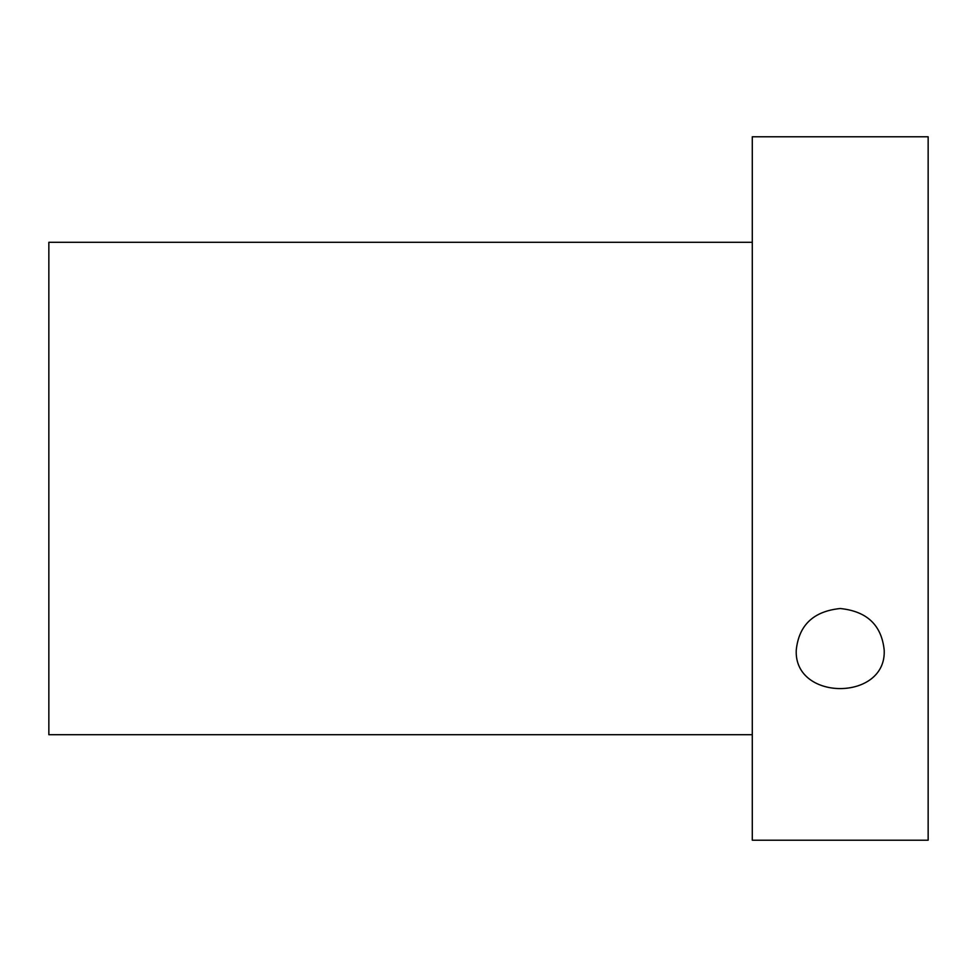 <?xml version="1.0" encoding="UTF-8"?>
<svg xmlns="http://www.w3.org/2000/svg" width="977" height="977" viewBox="0 0 977 977"><rect width="100%" height="100%" fill="white"/><g stroke="black" fill="none" stroke-linecap="round" stroke-linejoin="round"><path stroke-width="1.47" d="M752.29 840.22L752.29 136.78L928.15 136.78L928.15 840.22L752.29 840.22M796.255 650.023C798.905 625.072 813.56 611.236 840.22 608.524C866.892 611.248 881.547 625.085 884.185 650.023C886.86 701.376 793.666 701.498 796.255 650.023M752.29 734.704L48.85 734.704L48.85 242.296L752.29 242.296"/></g></svg>
